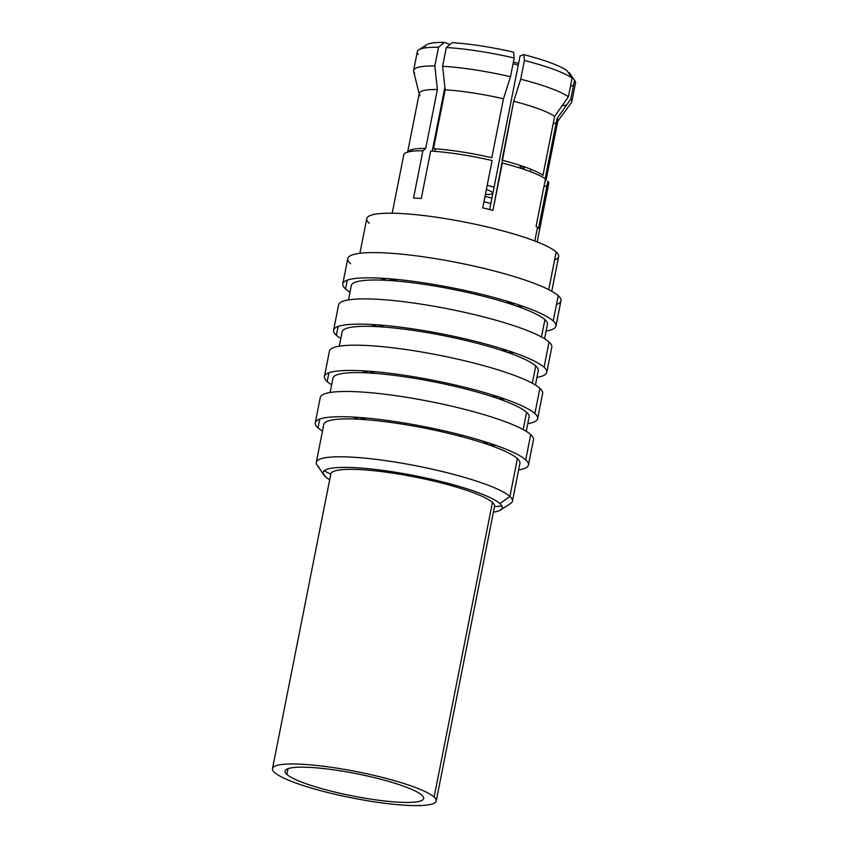 <?xml version="1.0" encoding="UTF-8"?>
<svg xmlns="http://www.w3.org/2000/svg" width="848" height="848" viewBox="0 0 848 848"><rect width="100%" height="100%" fill="white"/><g stroke="black" fill="none" stroke-linecap="round" stroke-linejoin="round"><path stroke-width="1.27" d="M388.903 278.727A97.796 15.624 -168.8 0 0 395.656 280.985M508.164 303.255A97.796 15.624 -168.8 0 0 515.266 303.754M359.902 253.287L366.771 218.614A97.796 15.624 11.2 0 1 453.224 219.939A97.796 15.624 11.2 0 1 556.171 252.004L548.72 289.645L556.171 252.004A97.796 15.624 11.2 0 1 558.641 256.605L551.772 291.277M554.603 259.923A97.796 15.624 -168.8 0 0 556.171 252.004A97.796 15.624 -168.8 0 0 440.875 217.904A97.796 15.624 -168.8 0 0 369.23 223.215M392.2 213.219L403.765 154.866A73.893 11.808 11.2 0 1 422.898 150.785L413.517 198.135A73.893 11.808 11.2 0 1 421.308 198.421L430.678 151.071A73.893 11.808 11.2 0 1 492.116 160.537L482.735 207.887A73.893 11.808 11.2 0 1 492.942 210.368L502.323 163.017A73.893 11.808 11.2 0 1 545.465 178.97L536.084 226.321A73.893 11.808 11.2 0 1 537.494 227.444L534.802 241.002L537.494 227.444A73.893 11.808 11.2 0 1 538.512 228.515L547.893 181.154A73.893 11.808 11.2 0 1 548.73 183.571L537.176 241.924M547.034 185.479A73.893 11.808 11.2 0 1 543.96 186.571M413.517 198.135L422.898 150.785L425.717 148.442L437.388 89.506L434.823 65.974L438.533 47.244L444.363 42.4L449.991 44.478L444.363 42.4A73.893 11.808 -168.8 0 0 425.42 47.87M513.581 52.152A73.893 11.808 -168.8 0 0 452.143 42.686A73.893 11.808 11.2 0 1 513.581 52.152L514.206 57.993L510.496 76.723L503.479 98.781L491.808 157.707A70.628 11.289 -168.8 0 0 433.498 148.729L445.168 89.803A70.628 11.289 11.2 0 1 503.479 98.781A70.628 11.289 -168.8 0 0 445.168 89.803L442.603 66.271A80.634 12.879 11.2 0 1 510.496 76.723A80.634 12.879 -168.8 0 0 442.603 66.271L446.313 47.541A80.634 12.879 11.2 0 1 514.206 57.993A80.634 12.879 -168.8 0 0 446.313 47.541L452.143 42.686M566.92 70.585A73.893 11.808 -168.8 0 0 523.778 54.632L520.057 55.957L523.778 54.632A73.893 11.808 11.2 0 1 566.92 70.585L572.082 78.101L568.383 96.831L554.634 116.399L542.964 175.335A70.628 11.289 -168.8 0 0 502.016 160.187L513.687 101.262A70.628 11.289 11.2 0 1 554.634 116.399A70.628 11.289 -168.8 0 0 513.687 101.262L520.704 79.203A80.634 12.879 11.2 0 1 568.383 96.831A80.634 12.879 -168.8 0 0 520.704 79.203L524.414 60.473A80.634 12.879 11.2 0 1 572.082 78.101A80.634 12.879 -168.8 0 0 524.414 60.473L523.778 54.632L524.414 60.473L520.704 79.203L513.687 101.262L492.942 210.368M570.163 75.302A73.893 11.808 -168.8 0 0 569.824 73.469A73.893 11.808 11.2 0 1 570.163 75.302M544.999 181.313A70.628 11.289 -168.8 0 0 546.154 179.776A70.628 11.289 -168.8 0 0 545.391 177.518L557.051 118.593L570.799 99.025L574.509 80.295L569.347 72.78L568.319 72.621M444.893 87.291L432.247 151.167M407.581 152.343L419.251 93.418A70.628 11.289 11.2 0 1 437.388 89.506L425.717 148.442A70.628 11.289 -168.8 0 0 407.655 152.089M408.916 151.771L409.149 150.541M530.88 169.261L530.403 171.656L530.88 169.261M569.347 72.78A73.893 11.808 11.2 0 1 569.602 73.119L574.87 80.761A80.634 12.879 -168.8 0 0 574.509 80.295A80.634 12.879 11.2 0 1 575.506 83.019L571.796 101.749A80.634 12.879 -168.8 0 0 570.799 99.025A80.634 12.879 11.2 0 1 571.393 102.65L557.465 121.635A70.628 11.289 -168.8 0 0 557.051 118.593A70.628 11.289 11.2 0 1 557.825 120.851L546.154 179.776M556.256 122.642A70.628 11.289 11.2 0 1 553.182 123.744A70.628 11.289 -168.8 0 0 556.256 122.642M441.829 106.625A70.628 11.289 11.2 0 1 441.108 106.382A70.628 11.289 -168.8 0 0 441.829 106.625M412.234 149.449L411.874 151.262M523.078 169.059L523.576 166.558M419.283 94.276L413.644 71.412A80.634 12.879 11.2 0 1 434.823 65.974L437.388 89.506A70.628 11.289 -168.8 0 0 419.283 94.276A70.628 11.289 -168.8 0 0 420.014 95.676M566.581 105.035A80.634 12.879 11.2 0 1 562.097 105.777A80.634 12.879 -168.8 0 0 566.581 105.035M413.612 70.426L417.322 51.696A80.634 12.879 11.2 0 1 438.533 47.244L434.823 65.974A80.634 12.879 -168.8 0 0 413.612 70.426A80.634 12.879 -168.8 0 0 414.608 73.151M573.545 85.16A80.634 12.879 11.2 0 1 570.471 86.263A80.634 12.879 -168.8 0 0 573.545 85.16M418.764 49.852L426.544 44.796A73.893 11.808 11.2 0 1 444.363 42.4L438.533 47.244A80.634 12.879 -168.8 0 0 418.764 49.852A80.634 12.879 -168.8 0 0 418.318 54.42M489.646 209.541L520.057 55.957M524.297 166.812L523.799 169.303M546.112 331.049A108.661 17.363 -168.8 0 0 555.959 326.067A108.661 17.363 -168.8 0 0 553.225 320.957A108.661 17.363 -168.8 0 0 438.84 285.32A108.661 17.363 -168.8 0 0 342.772 283.847A108.661 17.363 -168.8 0 0 345.507 288.956L347.256 280.169L345.507 288.956A108.661 17.363 -168.8 0 0 349.98 292.21M556.479 304.485A108.661 17.363 -168.8 0 0 558.228 295.698L553.225 320.957L558.228 295.698A108.661 17.363 11.2 0 1 560.963 300.807L555.959 326.067M523.407 306.499A108.661 17.363 11.2 0 1 516.612 306.064A108.661 17.363 -168.8 0 0 523.407 306.499M386.773 280.359A108.661 17.363 11.2 0 1 380.328 278.165A108.661 17.363 -168.8 0 0 386.773 280.359M333.603 330.148L338.606 304.898A108.661 17.363 11.2 0 1 434.674 306.372A108.661 17.363 11.2 0 1 549.059 341.998A108.661 17.363 11.2 0 1 551.794 347.108L546.79 372.367A108.661 17.363 -168.8 0 0 544.056 367.248L549.059 341.998L544.056 367.248A108.661 17.363 -168.8 0 0 429.671 331.621A108.661 17.363 -168.8 0 0 333.603 330.148A108.661 17.363 -168.8 0 0 336.349 335.257A108.661 17.363 -168.8 0 0 340.811 338.511M514.238 352.8A108.661 17.363 11.2 0 1 507.454 352.365M377.604 326.66A108.661 17.363 11.2 0 1 371.159 324.466M338.087 326.469L336.349 335.257L338.087 326.469M536.943 377.349A108.661 17.363 -168.8 0 0 546.79 372.367M324.434 376.448L329.437 351.199A108.661 17.363 11.2 0 1 425.505 352.662A108.661 17.363 11.2 0 1 539.89 388.299A108.661 17.363 11.2 0 1 542.625 393.408L537.632 418.658A108.661 17.363 -168.8 0 0 534.887 413.548L539.89 388.299L534.887 413.548A108.661 17.363 -168.8 0 0 420.502 377.922A108.661 17.363 -168.8 0 0 324.434 376.448A108.661 17.363 -168.8 0 0 327.18 381.558A108.661 17.363 -168.8 0 0 331.642 384.812M505.079 399.09A108.661 17.363 11.2 0 1 498.285 398.666M368.435 372.961A108.661 17.363 11.2 0 1 361.99 370.767M328.918 372.77L327.18 381.558L328.918 372.77M527.774 423.65A108.661 17.363 -168.8 0 0 537.632 418.658M315.265 422.749L320.268 397.489A108.661 17.363 11.2 0 1 416.336 398.963A108.661 17.363 11.2 0 1 530.721 434.6A108.661 17.363 11.2 0 1 533.456 439.709L528.463 464.958A108.661 17.363 -168.8 0 0 525.718 459.849L530.721 434.6L525.718 459.849A108.661 17.363 -168.8 0 0 411.333 424.223A108.661 17.363 -168.8 0 0 315.265 422.749A108.661 17.363 -168.8 0 0 318.011 427.858A108.661 17.363 -168.8 0 0 322.473 431.113M495.91 445.391A108.661 17.363 11.2 0 1 489.116 444.967M359.266 419.251A108.661 17.363 11.2 0 1 352.821 417.068M319.749 419.071L318.011 427.858L319.749 419.071M518.616 469.951A108.661 17.363 -168.8 0 0 528.463 464.958M342.772 283.847L347.775 258.598A108.661 17.363 11.2 0 1 443.843 260.071A108.661 17.363 11.2 0 1 558.228 295.698A108.661 17.363 -168.8 0 0 430.116 257.803A108.661 17.363 -168.8 0 0 350.51 263.707M377.954 324.89A99.969 15.974 -168.8 0 0 384.621 327.127M500.776 350.129A99.969 15.974 -168.8 0 0 507.804 350.606M348.454 299.906L351.295 285.543A99.969 15.974 11.2 0 1 439.677 286.889A99.969 15.974 11.2 0 1 544.914 319.675L541.49 336.953L544.914 319.675A99.969 15.974 11.2 0 1 547.437 324.371L544.586 338.744M368.785 371.191A99.969 15.974 -168.8 0 0 375.452 373.427M491.607 396.429A99.969 15.974 -168.8 0 0 498.635 396.906M339.285 346.207L342.136 331.844A99.969 15.974 11.2 0 1 430.519 333.19A99.969 15.974 11.2 0 1 535.745 365.976L532.321 383.254L535.745 365.976A99.969 15.974 11.2 0 1 538.268 370.671L535.427 385.045M359.616 417.492A99.969 15.974 -168.8 0 0 366.283 419.728M482.438 442.73A99.969 15.974 -168.8 0 0 489.466 443.197M330.116 392.507L332.967 378.134A99.969 15.974 11.2 0 1 421.35 379.491A99.969 15.974 11.2 0 1 526.576 412.276L523.152 429.554L526.576 412.276A99.969 15.974 11.2 0 1 529.099 416.972L526.258 431.346M324.212 470.778A99.969 15.974 -168.8 0 0 330.794 474.159A99.969 15.974 11.2 0 1 324.212 470.778M494.522 506.574A99.969 15.974 -168.8 0 0 501.889 505.959A99.969 15.974 11.2 0 1 494.522 506.574M512.436 501.157A99.969 15.974 -168.8 0 0 509.913 496.451L517.407 458.577A99.969 15.974 11.2 0 1 519.93 463.273L512.436 501.157M316.293 462.319L323.798 424.435A99.969 15.974 11.2 0 1 412.181 425.791A99.969 15.974 11.2 0 1 517.407 458.577L509.913 496.451A99.969 15.974 -168.8 0 0 404.676 463.676A99.969 15.974 -168.8 0 0 316.293 462.319A99.969 15.974 -168.8 0 0 318.816 467.025M450.055 485.268L450.32 483.922L450.055 485.268M323.883 474.975L317.088 465.107A99.969 15.974 11.2 0 1 396.779 462.33A99.969 15.974 11.2 0 1 509.913 496.451L499.938 503.595A91.277 14.586 -168.8 0 0 396.641 472.442A91.277 14.586 -168.8 0 0 323.883 474.975A91.277 14.586 -168.8 0 0 325.462 476.714L323.152 473.354L325.462 476.714A91.277 14.586 -168.8 0 0 329.681 479.745M493.419 512.16A91.277 14.586 -168.8 0 0 500.596 509.966A91.277 14.586 -168.8 0 0 499.938 503.595L509.913 496.451A99.969 15.974 11.2 0 1 510.634 503.436L500.596 509.966M459.775 436.148L460.061 434.695L459.775 436.148M394.606 279.215A60.855 9.72 -168.8 0 0 397.267 281.123M506.616 302.778A60.855 9.72 -168.8 0 0 509.807 302.026M518.584 63.409A54.102 8.65 -168.8 0 0 513.4 62.063M513.072 63.717A44.117 7.049 11.2 0 1 518.245 65.137A44.117 7.049 11.2 0 0 513.072 63.717M483.943 201.803A60.855 9.72 11.2 0 1 490.844 203.509A60.855 9.72 -168.8 0 0 483.943 201.803M485.024 196.354A54.102 8.65 11.2 0 1 491.914 198.114M487.208 185.341A44.117 7.049 11.2 0 1 494.077 187.196A44.117 7.049 -168.8 0 0 487.208 185.341M485.416 194.351A20.861 3.339 -168.8 0 0 492.222 192.284A20.861 3.339 -168.8 0 0 486.392 189.464M520.428 165.508L519.93 168.031L520.428 165.508M286.857 774.394L287.981 768.68L286.857 774.394A70.628 11.289 -168.8 0 0 361.206 797.555A70.628 11.289 -168.8 0 0 423.65 798.509A70.628 11.289 -168.8 0 0 421.869 795.18A70.628 11.289 -168.8 0 0 347.51 772.03A70.628 11.289 -168.8 0 0 285.066 771.065A70.628 11.289 -168.8 0 0 286.857 774.394A70.628 11.289 -168.8 0 0 370.12 799.028A70.628 11.289 -168.8 0 0 421.869 795.18A70.628 11.289 -168.8 0 0 338.596 770.546A70.628 11.289 -168.8 0 0 286.857 774.394M272.494 768.574L330.837 473.947A83.454 13.335 11.2 0 1 404.613 475.071A83.454 13.335 11.2 0 1 492.455 502.44L434.123 797.078A83.454 13.335 11.2 0 1 372.982 801.614A83.454 13.335 11.2 0 1 274.593 772.507A83.454 13.335 11.2 0 1 335.734 767.97A83.454 13.335 11.2 0 1 434.123 797.078L492.455 502.44A83.454 13.335 11.2 0 1 494.564 506.362L436.222 801A83.454 13.335 -168.8 0 0 434.123 797.078A83.454 13.335 -168.8 0 0 346.27 769.708A83.454 13.335 -168.8 0 0 272.494 768.574A83.454 13.335 -168.8 0 0 274.593 772.507A83.454 13.335 -168.8 0 0 362.446 799.865A83.454 13.335 -168.8 0 0 436.222 801M451.263 485.597L451.528 484.25M378.78 471.244L379.045 469.898M460.994 436.466L461.28 435.013M388.501 422.113L388.797 420.661M435.3 148.845L434.801 151.357M521.859 165.985L521.361 168.498"/></g></svg>
